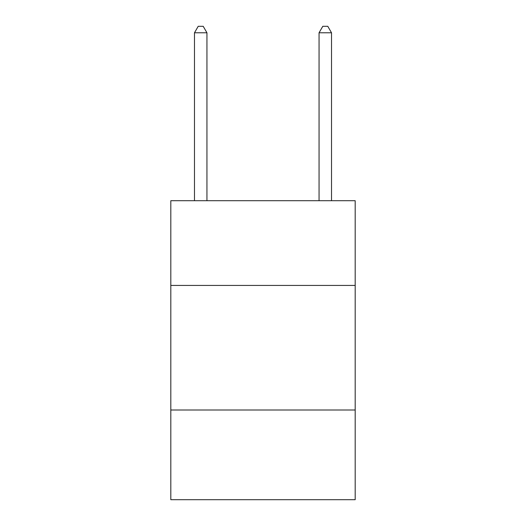 <?xml version="1.0" encoding="UTF-8"?>
<svg xmlns="http://www.w3.org/2000/svg" width="526" height="526" viewBox="0 0 526 526"><rect width="100%" height="100%" fill="white"/><g stroke="black" fill="none" stroke-linecap="round" stroke-linejoin="round"><path stroke-width="0.79" d="M355.188 285.427L355.188 200.708L170.812 200.708L170.812 285.427L355.188 285.427L355.188 499.7L170.812 499.7L170.812 285.427M355.188 410.004L170.812 410.004M206.942 200.708L206.942 32.776L194.482 32.776L194.482 200.708M194.482 32.776L198.217 26.3L203.2 26.3L206.942 32.776M331.518 200.708L331.518 32.776L319.058 32.776L319.058 200.708M319.058 32.776L322.8 26.3L327.783 26.3L331.518 32.776"/></g></svg>
